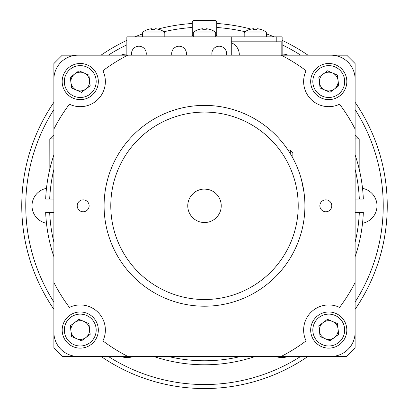 <?xml version="1.0" encoding="UTF-8"?>
<svg xmlns="http://www.w3.org/2000/svg" width="409" height="409" viewBox="0 0 409 409"><rect width="100%" height="100%" fill="white"/><g stroke="black" fill="none" stroke-linecap="round" stroke-linejoin="round"><path stroke-width="0.61" d="M307.992 356.418A182.746 182.746 0 0 1 101.008 356.418M53.886 309.301A182.746 182.746 0 0 1 53.886 102.311M101.008 55.189A182.746 182.746 0 0 1 126.851 40.379M134.858 36.851A182.746 182.746 0 0 1 142.45 33.916M157.894 29.105A182.746 182.746 0 0 1 192.25 23.471M46.478 223.242A17.74 17.74 0 0 1 46.478 188.37M288.176 356.418A17.74 17.74 0 0 1 275.584 356.418M362.522 188.37A17.74 17.74 0 0 1 362.522 223.242M133.416 356.418A17.74 17.74 0 0 1 120.824 356.418M192.25 27.495A178.728 178.728 0 0 0 163.973 31.733M126.851 44.826A178.728 178.728 0 0 0 108.273 55.189M53.886 109.581A178.728 178.728 0 0 0 53.886 302.031M108.273 356.418A178.728 178.728 0 0 0 300.727 356.418M355.114 302.031A178.728 178.728 0 0 0 355.114 109.581M300.727 55.189A178.728 178.728 0 0 0 282.149 44.826M245.027 31.733A178.728 178.728 0 0 0 216.75 27.495M216.75 23.471A182.746 182.746 0 0 1 251.106 29.105M266.55 33.916A182.746 182.746 0 0 1 274.142 36.851M282.149 40.379A182.746 182.746 0 0 1 307.992 55.189M355.114 102.311A182.746 182.746 0 0 1 355.114 309.301M120.824 55.189A17.74 17.74 0 0 1 126.851 54.039M282.149 54.039A17.74 17.74 0 0 1 288.176 55.189M221.233 205.804A16.733 16.733 0 0 1 204.5 222.542A16.733 16.733 0 0 0 221.233 205.804A16.733 16.733 0 0 0 204.5 189.07A16.733 16.733 0 0 0 187.767 205.804A16.733 16.733 0 0 0 204.5 222.542A16.733 16.733 0 0 0 221.233 205.804A16.733 16.733 0 0 0 204.5 189.07L207.941 189.428M187.767 205.804A16.733 16.733 0 0 1 190.998 195.916A16.733 16.733 0 0 1 191.003 195.911A16.733 16.733 0 0 1 191.877 194.817A16.733 16.733 0 0 1 191.887 194.807A16.733 16.733 0 0 1 193.268 193.401A16.733 16.733 0 0 1 193.283 193.385M220.563 210.502A16.733 16.733 0 0 1 187.767 205.804A16.733 16.733 0 0 1 204.5 189.07M199.807 221.867A16.733 16.733 0 0 1 188.437 201.11M62.255 55.189L53.886 63.559L53.886 348.054L62.255 356.418L346.745 356.418L355.114 348.054L355.114 63.559L346.745 55.189L62.255 55.189M355.114 199.111L359.322 199.111A154.965 154.965 0 0 0 355.114 169.341M53.886 169.341A154.965 154.965 0 0 0 49.678 199.111L45.66 199.111A158.983 158.983 0 0 1 53.886 154.909M281.576 41.805L231.274 41.805L281.816 41.805L281.816 55.189M126.851 55.189L126.851 36.851L282.149 36.851L282.149 55.189M253.554 29.724L253.432 28.722A18.42 18.221 38.7 0 0 248.923 29.75A17.444 1.242 -129.1 0 1 248.979 29.693A17.444 1.242 -129.1 0 1 249.025 29.688A17.444 1.242 -129.1 0 1 249.081 29.693M254.27 29.693A18.42 1.677 83.4 0 0 253.759 28.722A18.42 18.221 -38.7 0 0 253.437 28.758M255.374 29.693A17.444 13.502 173.5 0 1 256.479 29.693M261.668 29.693A18.42 18.221 -38.7 0 0 257.317 28.722L257.312 28.758M261.806 29.719A17.444 1.242 129.1 0 0 261.77 29.693A17.444 1.242 129.1 0 0 261.724 29.688A17.444 1.242 129.1 0 0 261.52 29.75A18.42 18.221 38.7 0 0 256.99 28.722A18.42 1.677 -83.4 0 0 256.458 29.75A17.444 13.502 -173.5 0 0 253.13 29.75A18.42 1.677 83.4 0 1 253.432 28.722M244.807 31.912L265.983 31.912A18.42 18.42 0 0 0 261.77 29.693M253.861 29.709L253.759 28.722M53.886 212.501L49.678 212.501A154.965 154.965 0 0 0 53.886 242.271M355.114 242.271A154.965 154.965 0 0 0 359.322 212.501L363.34 212.501A158.983 158.983 0 0 1 355.114 256.704M45.66 199.111L53.886 199.111M363.34 199.111L359.322 199.111L363.34 199.111A158.983 158.983 0 0 0 355.114 154.909M231.274 42.73A12.919 12.776 -90 0 1 239.296 55.189M226.412 55.189A7.362 7.362 0 0 0 219.229 46.222A7.362 7.362 0 0 0 212.041 55.189M146.085 55.189A7.362 7.362 0 0 0 138.902 46.222A7.362 7.362 0 0 0 131.713 55.189M186.248 55.189A7.362 7.362 0 0 0 179.065 46.222A7.362 7.362 0 0 0 171.877 55.189M231.274 36.851L231.274 55.189M143.058 31.912L164.239 31.912A18.42 18.42 0 0 0 160.021 29.693A17.444 1.242 129.1 0 0 159.975 29.688A17.444 1.242 129.1 0 0 159.771 29.75A18.42 18.221 38.7 0 0 155.241 28.722A18.42 1.677 -83.4 0 0 154.709 29.75A17.444 13.502 -173.5 0 0 151.386 29.75A18.42 1.677 83.4 0 1 151.683 28.722L151.805 29.724M147.332 29.693A17.444 1.242 -129.1 0 0 147.276 29.688A17.444 1.242 -129.1 0 0 147.23 29.693A17.444 1.242 -129.1 0 0 147.174 29.75A18.42 18.221 38.7 0 1 151.683 28.722M159.919 29.693A18.42 18.221 -38.7 0 0 155.568 28.722L155.563 28.758M153.626 29.693A17.444 13.502 173.5 0 1 154.73 29.693M152.112 29.709L152.01 28.722A18.42 18.221 -38.7 0 0 151.688 28.758M152.521 29.693A18.42 1.677 83.4 0 0 152.01 28.722M193.319 36.851L193.319 33.006A1.339 1.339 0 0 1 193.886 31.912L215.114 31.912A18.42 18.42 0 0 0 210.875 29.688L210.824 29.75A18.42 18.298 0 0 0 206.289 28.722L206.172 29.75L206.289 28.722M206.172 29.75A17.444 13.558 180 0 0 204.5 29.688A17.444 13.558 180 0 0 202.828 29.75L202.711 28.722L202.828 29.75M215.681 36.851L215.681 33.006A1.339 1.339 0 0 0 215.114 31.912M202.711 28.722A18.42 18.298 0 0 0 198.176 29.75L198.125 29.688A18.42 18.42 0 0 0 193.886 31.912M355.114 135.517L355.85 135.517L359.199 138.866L355.114 138.866M359.158 168.989L359.199 138.866M49.842 168.989L49.801 138.866L53.15 135.517L53.886 135.517M49.801 138.866L53.886 138.866M255.395 356.418A158.983 158.983 0 0 1 153.605 356.418M168.038 356.418A154.965 154.965 0 0 0 240.962 356.418M363.34 212.501L355.114 212.501M45.66 212.501L49.678 212.501L45.66 212.501A158.983 158.983 0 0 0 53.886 256.704M217.051 36.851L217.051 35.445L215.681 35.445M193.319 35.445L191.949 35.445L191.949 36.851M284.526 145.159L286.627 148.038M301.51 179.899L303.974 192.123M201.059 189.428L197.941 190.41M192.123 194.541L190.374 196.836L193.268 193.401L195.267 191.847M204.5 105.394A100.409 100.409 0 0 1 304.909 205.804A100.409 100.409 0 0 1 204.5 306.213A100.409 100.409 0 0 1 104.09 205.804A100.409 100.409 0 0 1 204.5 105.394M204.5 299.521A93.717 93.717 0 0 0 298.217 205.804A93.717 93.717 0 0 0 204.5 112.092A93.717 93.717 0 0 0 110.783 205.804A93.717 93.717 0 0 0 204.5 299.521M355.114 129.101L355.114 79.29A24.1 24.1 0 0 0 331.014 55.189L77.986 55.189A24.1 24.1 0 0 0 53.886 79.29L53.886 332.323A24.1 24.1 0 0 0 77.986 356.418L331.014 356.418A24.1 24.1 0 0 0 355.114 332.323L355.114 129.101A169.024 169.024 0 0 0 339.577 104.208A25.102 25.102 0 0 1 306.096 70.726A169.024 169.024 0 0 0 281.208 55.189M89.131 205.804A5.956 5.956 0 0 0 83.17 199.848A5.956 5.956 0 0 0 77.214 205.804A5.956 5.956 0 0 0 83.17 211.765A5.956 5.956 0 0 0 89.131 205.804M331.786 205.804A5.956 5.956 0 0 0 325.83 199.848A5.956 5.956 0 0 0 319.869 205.804A5.956 5.956 0 0 0 325.83 211.765A5.956 5.956 0 0 0 331.786 205.804M355.114 282.512A169.024 169.024 0 0 1 339.577 307.404A25.102 25.102 0 0 0 306.096 340.886A169.024 169.024 0 0 1 281.208 356.418M127.792 55.189A169.024 169.024 0 0 0 102.904 70.726A25.102 25.102 0 0 1 69.423 104.208A169.024 169.024 0 0 0 53.886 129.101M53.886 282.512A169.024 169.024 0 0 0 69.423 307.404A25.102 25.102 0 0 1 102.904 340.886A169.024 169.024 0 0 0 127.792 356.418M76.549 338.662A9.371 9.371 0 0 0 89.556 328.959A9.371 9.371 0 0 0 74.648 322.543A9.371 9.371 0 0 0 76.549 338.662M89.775 342.824A15.931 15.931 0 0 0 93.017 320.528A15.931 15.931 0 0 0 70.721 317.287A15.931 15.931 0 0 0 67.48 339.582A15.931 15.931 0 0 0 89.775 342.824M91.059 344.542A18.073 18.073 0 0 0 94.735 319.245A18.073 18.073 0 0 0 69.443 315.569A18.073 18.073 0 0 0 65.762 340.866A18.073 18.073 0 0 0 91.059 344.542M88.922 323.585L78.983 319.306L70.307 325.779L71.575 336.525L81.519 340.804L90.19 334.332L88.922 323.585M325.048 90.164A9.371 9.371 0 0 0 338.059 80.455A9.371 9.371 0 0 0 323.146 74.044A9.371 9.371 0 0 0 325.048 90.164M338.279 94.326A15.931 15.931 0 0 0 341.52 72.03A15.931 15.931 0 0 0 319.224 68.789A15.931 15.931 0 0 0 315.983 91.084A15.931 15.931 0 0 0 338.279 94.326M339.557 96.043A18.073 18.073 0 0 0 343.238 70.747A18.073 18.073 0 0 0 317.941 67.071A18.073 18.073 0 0 0 314.265 92.362A18.073 18.073 0 0 0 339.557 96.043M337.425 75.082L327.481 70.808L318.81 77.281L320.078 88.027L330.017 92.301L338.693 85.829L337.425 75.082M325.048 338.662A9.371 9.371 0 0 0 338.059 328.959A9.371 9.371 0 0 0 323.146 322.543A9.371 9.371 0 0 0 325.048 338.662M338.279 342.824A15.931 15.931 0 0 0 341.52 320.528A15.931 15.931 0 0 0 319.224 317.287A15.931 15.931 0 0 0 315.983 339.582A15.931 15.931 0 0 0 338.279 342.824M339.557 344.542A18.073 18.073 0 0 0 343.238 319.245A18.073 18.073 0 0 0 317.941 315.569A18.073 18.073 0 0 0 314.265 340.866A18.073 18.073 0 0 0 339.557 344.542M337.425 323.585L327.481 319.306L318.81 325.779L320.078 336.525L330.017 340.804L338.693 334.332L337.425 323.585M76.549 90.164A9.371 9.371 0 0 0 89.556 80.455A9.371 9.371 0 0 0 74.648 74.044A9.371 9.371 0 0 0 76.549 90.164M89.775 94.326A15.931 15.931 0 0 0 93.017 72.03A15.931 15.931 0 0 0 70.721 68.789A15.931 15.931 0 0 0 67.48 91.084A15.931 15.931 0 0 0 89.775 94.326M91.059 96.043A18.073 18.073 0 0 0 94.735 70.747A18.073 18.073 0 0 0 69.443 67.071A18.073 18.073 0 0 0 65.762 92.362A18.073 18.073 0 0 0 91.059 96.043M81.519 92.301L71.575 88.027L70.307 77.281L78.983 70.808L88.922 75.082L90.19 85.829L81.519 92.301M288.023 150.077L290.318 150.077L290.318 153.677M290.318 150.077L292.859 152.623L292.859 158.114M192.25 35.445L192.25 21.922L193.723 20.45L215.277 20.45L216.75 21.922L216.75 35.445M192.25 21.922L216.75 21.922M276.796 36.851L276.796 41.805M244.193 36.851L244.193 33.006L266.55 33.006L265.983 31.912M142.45 36.851L142.45 33.006L164.807 33.006L164.239 31.912M193.319 33.006L215.681 33.006M266.55 36.851L266.55 33.006M244.193 33.006L244.761 31.912A18.42 18.42 0 0 1 248.979 29.693M147.23 29.693A18.42 18.42 0 0 0 143.017 31.912L142.45 33.006M164.807 36.851L164.807 33.006"/></g></svg>
